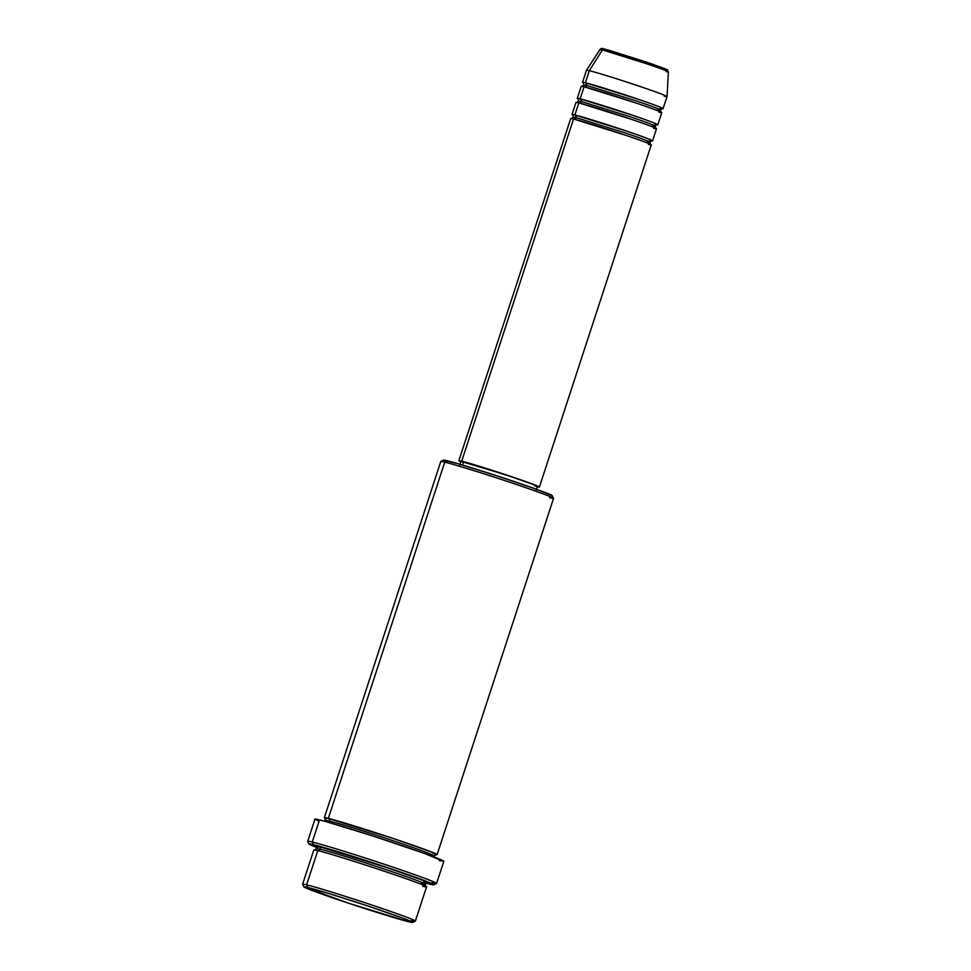 <?xml version="1.0" encoding="UTF-8"?>
<svg xmlns="http://www.w3.org/2000/svg" width="971" height="971" viewBox="0 0 971 971"><rect width="100%" height="100%" fill="white"/><g stroke="black" fill="none" stroke-linecap="round" stroke-linejoin="round"><path stroke-width="1.46" d="M664.65 69.414C671.981 71.368 665.948 68.941 646.565 62.132L604.69 49.06A2.124 1.978 103.7 0 0 602.396 49.934L646.795 63.807C670.16 71.745 670.937 72.849 665.972 71.514L668.376 71.89A35.976 1.068 -161.9 0 0 640.629 61.731A35.976 1.068 -161.9 0 0 602.396 49.934L589.336 70.677A42.372 1.262 18.1 0 1 634.379 84.574A42.372 1.262 18.1 0 1 667.053 96.542A42.372 1.262 18.1 0 1 664.2 96.105M647.208 141.766C652.767 143.247 651.893 142.021 625.761 133.124L576.082 117.612A2.124 1.978 -76.3 0 1 573.715 119.032A2.124 1.978 103.7 0 0 576.082 117.612L573.375 117.175L576.082 117.612A2.124 1.978 103.7 0 0 574.868 114.954A2.124 1.978 -76.3 0 1 576.082 117.612L625.761 133.124C651.893 142.021 652.767 143.247 647.208 141.766L649.902 142.191L651.747 140.783M536.575 486.592L539.415 487.017L536.113 485.439L513.999 477.514L461.698 461.176L573.545 118.984L461.698 461.176A42.372 1.262 18.1 0 1 506.898 475.122A42.372 1.262 18.1 0 1 539.415 487.054L651.262 144.861A42.372 1.262 -161.9 0 0 618.745 132.93A42.372 1.262 -161.9 0 0 573.545 118.984L573.266 119.846M649.563 140.334A2.124 1.978 -76.3 0 1 649.733 140.382C655.583 141.948 654.66 140.649 627.157 131.291L574.868 114.954A42.372 1.262 18.1 0 1 620.056 128.912A42.372 1.262 18.1 0 1 652.573 140.831A42.372 1.262 18.1 0 1 651.59 140.795M576.143 116.447L574.868 114.954L578.534 103.739M652.463 125.66C658.022 127.152 657.149 125.914 631.029 117.03L581.338 101.506A2.124 1.978 -76.3 0 1 579.117 102.962A2.124 1.978 103.7 0 0 581.338 101.506L578.643 101.081L581.338 101.506A2.124 1.978 103.7 0 0 580.124 98.86A2.124 1.978 -76.3 0 1 581.338 101.506L631.029 117.03C657.149 125.914 658.022 127.152 652.463 125.66L655.17 126.084L657.003 124.676M654.83 124.227A2.124 1.978 -76.3 0 1 655 124.276C660.85 125.854 659.928 124.555 632.424 115.197L580.124 98.86A42.372 1.262 18.1 0 1 625.324 112.806A42.372 1.262 18.1 0 1 657.84 124.737A42.372 1.262 18.1 0 1 656.845 124.689M581.411 100.341L580.124 98.86L583.789 87.645M586.666 84.246L585.392 82.753A2.124 1.978 -76.3 0 1 586.605 85.399L583.911 84.975L586.605 85.399A2.124 1.978 -76.3 0 1 584.251 86.832M660.086 108.133A2.124 1.978 -76.3 0 1 660.256 108.182C666.106 109.747 665.196 108.449 637.692 99.091L585.392 82.753A42.372 1.262 18.1 0 1 630.58 96.699A42.372 1.262 18.1 0 1 663.096 108.631A42.372 1.262 18.1 0 1 662.113 108.582M412.675 922.45L415.345 921.103A59.316 1.76 -161.9 0 0 370.691 904.632A59.316 1.76 -161.9 0 0 306.593 884.824L307.807 887.482A57.204 1.699 18.1 0 1 369.611 906.574A57.204 1.699 18.1 0 1 412.675 922.45A57.204 1.699 18.1 0 1 408.888 921.795L411.825 922.426L412.711 922.365L411.51 921.625L403.111 918.238L368.167 906.089L327.47 893.089L303.984 886.911L348.528 903.188L408.888 921.795A57.204 1.699 18.1 0 1 348.662 903.236A57.204 1.699 18.1 0 1 303.984 886.924A57.204 1.699 18.1 0 1 307.807 887.482L306.593 884.824A59.316 1.76 18.1 0 1 369.866 904.353A59.316 1.76 18.1 0 1 415.394 921.054A59.316 1.76 18.1 0 1 411.413 920.423M443.456 460.181L458.81 463.932L497.018 475.863L535.701 488.996L552.196 495.635A57.204 1.699 -161.9 0 0 507.505 479.31A57.204 1.699 -161.9 0 0 447.291 460.752L444.754 462.123A59.316 1.76 18.1 0 1 507.202 481.385A59.316 1.76 18.1 0 1 553.543 498.293A59.316 1.76 18.1 0 1 549.574 497.722M433.891 884.836L436.549 883.476A67.8 2.015 -161.9 0 0 385.511 864.663A67.8 2.015 -161.9 0 0 312.274 842.027L313.487 844.673A65.676 1.954 18.1 0 1 384.443 866.593A65.676 1.954 18.1 0 1 433.891 884.836A65.676 1.954 18.1 0 1 429.522 884.083L433.539 884.411L422.895 879.993L370.582 862.03L319.095 846.154L309.288 843.896L316.886 847.537M421.378 883.549C429.279 885.673 428.041 883.926 390.912 871.29C353.238 858.522 324.144 849.977 320.309 849.237A2.124 1.978 -76.3 0 1 317.954 850.657A2.124 1.978 103.7 0 0 320.309 849.237L316.473 848.618L320.309 849.237A2.124 1.978 103.7 0 0 319.095 846.591A2.124 1.978 -76.3 0 1 320.309 849.237C324.144 849.977 353.238 858.522 390.912 871.29C428.041 883.926 429.279 885.673 421.378 883.549L425.213 884.168L426.961 882.785M415.394 921.054L426.572 886.839A59.316 1.76 -161.9 0 0 381.045 870.137A59.316 1.76 -161.9 0 0 317.784 850.608L317.383 851.81M423.744 882.129A2.124 1.978 -76.3 0 1 423.914 882.178C432.107 884.375 430.821 882.554 392.308 869.458C353.238 856.216 323.076 847.355 319.095 846.591L387.077 867.686L420.831 879.592L427.531 882.469L425.699 882.59M320.418 848.484L319.095 846.591L315.308 845.875L317.796 847.404M430.59 855.378C438.491 857.49 437.253 855.742 400.125 843.107C362.45 830.339 333.356 821.794 329.521 821.053A2.124 1.978 103.7 0 0 328.307 818.407A59.316 1.76 18.1 0 1 391.58 837.937A59.316 1.76 18.1 0 1 437.096 854.626L553.555 498.354A59.316 1.76 -161.9 0 0 508.027 481.652A59.316 1.76 -161.9 0 0 444.754 462.123L328.307 818.407A59.316 1.76 18.1 0 0 324.326 817.776A59.316 1.76 18.1 0 0 325.236 818.419L328.307 818.407A2.124 1.978 -76.3 0 1 329.521 821.053L325.686 820.446L329.521 821.053A2.124 1.978 -76.3 0 1 328.477 822.303A2.124 1.978 103.7 0 0 329.521 821.053C333.356 821.794 362.45 830.339 400.125 843.107C437.253 855.742 438.491 857.49 430.59 855.378L434.425 855.985L436.161 854.601M653.677 128.306C659.527 129.871 658.617 128.573 631.114 119.215L578.813 102.877L574.868 114.954A42.372 1.262 18.1 0 0 572.028 114.505L575.973 102.428A42.372 1.262 -161.9 0 1 578.813 102.877A42.372 1.262 -161.9 0 1 624.001 116.836A42.372 1.262 -161.9 0 1 656.517 128.755L652.573 140.831M539.415 487.054A42.372 1.262 18.1 0 1 537.279 486.762M536.089 490.416L537.4 486.386A40.248 1.189 -161.9 0 0 506.51 475.062A40.248 1.189 -161.9 0 0 463.58 461.808L462.524 465.024L463.58 461.808A40.248 1.189 -161.9 0 0 460.873 461.383L506.049 474.904L534.268 484.857L537.4 486.362L534.705 485.961M437.096 854.626A59.316 1.76 18.1 0 1 435.991 854.614L430.918 851.749L392.672 838.301L328.307 818.407L444.754 462.123A59.316 1.76 -161.9 0 0 440.785 461.492L324.326 817.776M436.598 883.428L443.844 861.289A67.8 2.015 -161.9 0 0 391.811 842.209A67.8 2.015 -161.9 0 0 319.508 819.888L312.274 842.027A67.8 2.015 18.1 0 1 384.577 864.348A67.8 2.015 18.1 0 1 436.598 883.428A67.8 2.015 18.1 0 1 432.059 882.712M422.591 886.207C430.784 888.404 429.498 886.584 390.997 873.475C351.927 860.245 321.765 851.385 317.784 850.608L306.593 884.824L317.784 850.608A59.316 1.76 -161.9 0 0 313.803 849.977L302.624 884.193A59.316 1.76 18.1 0 1 306.593 884.824A59.316 1.76 -161.9 0 0 302.624 884.253L303.984 886.924M663.096 108.631L667.053 96.554A42.372 1.262 -161.9 0 0 634.524 84.623A42.372 1.262 -161.9 0 0 589.336 70.677L585.392 82.753L589.336 70.677A42.372 1.262 -161.9 0 0 586.496 70.228A42.372 1.262 18.1 0 1 589.336 70.677L602.396 49.934A35.976 1.068 -161.9 0 0 599.981 49.545L602.396 49.934A2.124 1.978 -76.3 0 1 604.69 49.06M658.945 112.199C664.795 113.777 663.873 112.478 636.369 103.12L584.081 86.783L580.124 98.86A42.372 1.262 18.1 0 0 577.284 98.399L581.228 86.322A42.372 1.262 -161.9 0 1 584.081 86.783A42.372 1.262 -161.9 0 1 629.269 100.729A42.372 1.262 -161.9 0 1 661.785 112.66L657.84 124.737M578.109 98.957A42.372 1.262 18.1 0 1 577.284 98.399M583.377 82.851A42.372 1.262 18.1 0 1 582.551 82.304A42.372 1.262 18.1 0 1 585.392 82.753A2.124 1.978 103.7 0 1 586.605 85.399L636.284 100.923C662.416 109.808 663.29 111.046 657.731 109.553L660.426 109.99L662.271 108.582M666.919 69.754L646.565 62.132L607.591 49.812M602.408 48.72L603.125 49.157M425.941 883.161L429.522 884.083A65.676 1.954 18.1 0 1 425.941 883.161M307.722 841.311A67.8 2.015 18.1 0 1 312.274 842.027L319.508 819.888A67.8 2.015 -161.9 0 0 314.956 819.16L307.722 841.311M318.015 820.823L315.174 819.075L325.297 821.405L372.136 835.752L424.291 853.363L443.613 861.374M441.332 861.034L439.293 860.561M461.698 461.176L458.87 460.752L460.752 461.747A42.372 1.262 18.1 0 1 458.858 460.715A42.372 1.262 18.1 0 1 461.698 461.176M648.422 144.412C654.272 145.978 653.349 144.679 625.846 135.321L573.545 118.984A42.372 1.262 -161.9 0 0 570.705 118.535L458.858 460.715M572.854 115.051A42.372 1.262 18.1 0 1 572.028 114.505M312.274 842.027A67.8 2.015 -161.9 0 0 307.734 841.372L309.081 844.042A65.676 1.954 18.1 0 1 313.487 844.673L312.274 842.027M316.485 847.392A65.676 1.954 18.1 0 1 309.081 844.042M440.822 461.456A59.316 1.76 18.1 0 1 444.754 462.123L447.291 460.752A57.204 1.699 -161.9 0 0 443.492 460.096L440.822 461.456M657.731 109.553C663.29 111.046 662.416 109.808 636.284 100.923L586.605 85.399A2.124 1.978 103.7 0 1 584.384 86.856M582.551 82.304L586.496 70.228L599.981 49.545C600.685 48.319 602.202 48.137 604.532 49.011L652.779 64.268L667.211 69.815L668.376 71.89L667.053 96.542M571.543 118.583L573.375 117.175L572.72 114.954M576.798 102.477L578.643 101.081L577.988 98.86M582.066 86.383L583.911 84.975L583.255 82.753M553.543 498.293L552.183 495.623M314.738 850.013L316.473 848.618L315.891 846.481M325.091 821.357L325.103 818.298M459.562 465.4L460.873 461.383M434.377 857.077L434.425 855.985M425.808 886.305L425.213 884.168M661.081 112.211L660.426 109.99M655.826 128.306L655.17 126.084M650.558 144.412L649.902 142.191"/></g></svg>
